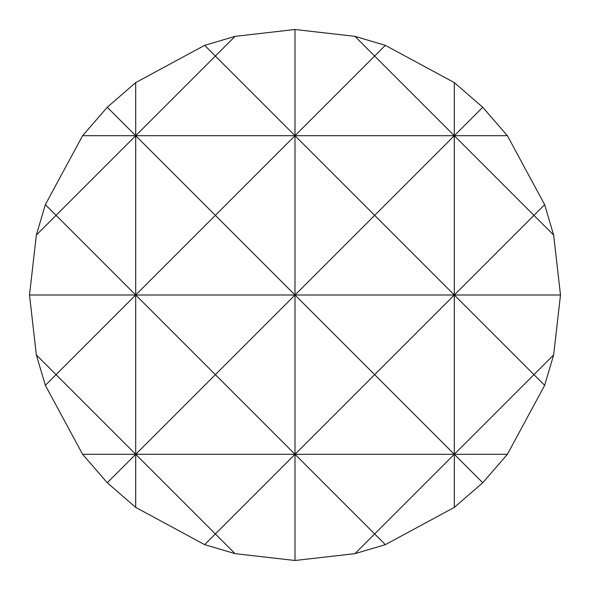 <?xml version="1.0" encoding="UTF-8"?>
<svg xmlns="http://www.w3.org/2000/svg" width="590" height="590" viewBox="0 0 590 590"><rect width="100%" height="100%" fill="white"/><g stroke="black" fill="none" stroke-linecap="round" stroke-linejoin="round"><path stroke-width="0.89" d="M295 29.5L354.959 36.359L385.351 45.349L454.3 82.6L482.738 107.262L507.4 135.7L544.651 204.649L553.641 235.041L560.5 295L553.641 354.959L544.651 385.351L507.4 454.3L482.738 482.738L454.3 507.4L385.351 544.651L354.959 553.641L295 560.5L235.041 553.641L204.649 544.651L135.7 507.4L107.262 482.738L82.6 454.3L45.349 385.351L36.359 354.959L29.5 295L36.359 235.041L56.05 215.35L45.349 204.649L82.6 135.7L107.262 107.262L135.7 82.6L204.649 45.349L235.041 36.359L295 29.5L295 135.7L374.65 56.05L454.3 135.7L482.738 107.262M204.649 544.651L215.35 533.95L135.7 454.3L135.7 507.4M135.7 82.6L135.7 135.7L215.35 56.05L204.649 45.349M82.6 454.3L135.7 454.3L107.262 482.738M107.262 107.262L135.7 135.7L295 135.7L215.35 215.35L135.7 135.7L56.05 215.35L135.7 295L56.05 374.65L36.359 354.959M36.359 235.041L45.349 204.649M544.651 204.649L533.95 215.35L553.641 235.041M482.738 482.738L454.3 454.3L454.3 507.4M454.3 82.6L454.3 135.7L374.65 215.35L295 135.7L454.3 135.7L454.3 295L374.65 374.65L454.3 454.3L374.65 533.95L385.351 544.651M385.351 45.349L374.65 56.05L354.959 36.359M354.959 553.641L374.65 533.95L295 454.3L295 560.5M45.349 385.351L56.05 374.65L135.7 454.3L295 454.3L215.35 533.95L235.041 553.641M235.041 36.359L215.35 56.05L295 135.7L295 295L215.35 374.65L295 454.3L454.3 454.3L533.95 374.65L544.651 385.351M553.641 354.959L533.95 374.65L454.3 295L454.3 454.3L507.4 454.3M135.7 454.3L215.35 374.65L135.7 295L135.7 454.3M295 454.3L374.65 374.65L295 295L295 454.3M29.5 295L295 295L374.65 215.35L454.3 295L533.95 215.35L454.3 135.7L507.4 135.7M82.6 135.7L135.7 135.7L135.7 295L215.35 215.35L295 295L560.5 295"/></g></svg>
